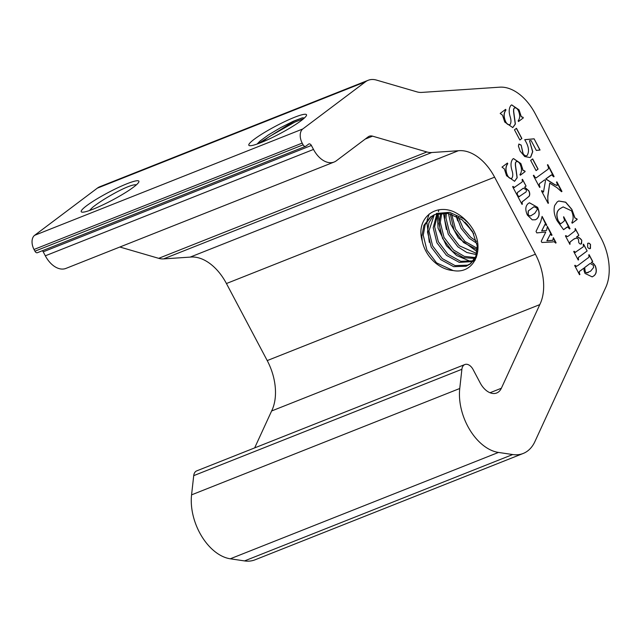 <?xml version="1.0" encoding="UTF-8"?>
<svg xmlns="http://www.w3.org/2000/svg" width="641" height="641" viewBox="0 0 641 641"><rect width="100%" height="100%" fill="white"/><g stroke="black" fill="none" stroke-linecap="round" stroke-linejoin="round"><path stroke-width="0.96" d="M472.746 231.922L466.584 223.733M476.896 243.34L469.26 238.268L461.119 228.412L456.536 216.273M458.427 217.299L463.131 228.316L470.678 237.202L476.487 241.312M477.249 249.75L463.571 242.546L453.956 229.903L450.27 213.87M451.697 214.286L455.487 229.069L464.989 241.481L477.297 248.331M476.431 254.597L466.856 252.506L457.882 246.825L448.267 234.189L444.574 219.198L445.15 213.004M446.352 213.124L446 218.124L449.686 233.116L459.301 245.759L476.72 253.491M474.893 258.459L463.435 257.634L452.193 251.104L442.578 238.468L438.893 223.477L440.744 213.068M441.793 212.98L440.311 222.403L444.005 237.394L453.612 250.038L464.3 256.376L475.334 257.57M472.786 261.56L459.341 262.385L446.505 255.382L436.89 242.747L433.204 227.755L436.866 213.822M437.787 213.581L434.622 226.682L438.316 241.673L447.923 254.317L460.759 261.312L473.362 260.847M431.121 216.522L425.151 224.711L423.244 235.239L426.938 250.23L436.553 262.874L453.075 270.534A30.728 23.437 -127 0 1 422.235 240.96L421.826 236.313L423.917 225.344L430.391 217.043L434.79 214.543L448.235 213.413L462.017 219.695L472.577 231.625L477.216 245.904L475.87 256.312L470.182 264.012L466.143 266.239L453.652 266.664L440.816 259.661L431.201 247.025L427.515 232.034L428.909 222.844L433.428 215.168M434.253 214.775L428.933 230.96L432.627 245.952L442.242 258.595L455.07 265.59L467.561 265.174L470.879 263.459M475.037 260.318L473.603 261.167M474.212 260.494L475.205 259.998M470.182 264.012L476.431 257.169M468.403 223.076L463.435 218.629L449.653 212.339L436.217 213.477M34.614 235.327A11.177 7.083 -111.6 0 0 34.021 249.469L34.934 251.192L303.113 144.826A2.796 1.771 -111.6 0 0 305.589 146.34A2.796 1.771 -111.6 0 0 305.853 146.188L308.642 144.089A2.796 1.771 68.4 0 1 308.906 143.945A2.796 1.771 68.4 0 1 311.382 145.451L313.497 149.441A23.292 14.751 -111.6 0 0 334.121 162.037A23.292 14.751 -111.6 0 0 336.341 160.795L368.182 136.845A11.177 7.083 -111.6 0 1 369.24 136.245A11.177 7.083 -111.6 0 1 372.573 136.156L426.866 151.965A27.956 17.7 -111.6 0 0 431.705 152.534L458.331 150.747A46.593 29.494 -111.6 0 1 494.604 177.164L535.403 254.213A46.593 29.494 -111.6 0 1 539.794 304.611L501.366 388.238A18.637 11.802 -111.6 0 1 496.687 392.989A18.637 11.802 -111.6 0 1 480.181 382.909L473.114 369.561A9.319 5.897 68.4 0 0 464.869 364.529A9.319 5.897 68.4 0 0 461.889 369.28L459.749 388.502A46.593 29.494 68.4 0 0 467.706 426.145A46.593 29.494 68.4 0 0 498.466 452.434L512.696 454.549A46.593 29.494 68.4 0 0 523.2 453.459A46.593 29.494 68.4 0 0 534.906 441.585L605.761 287.416A46.593 29.494 68.4 0 0 600.962 237.867L535.195 113.665A46.593 29.494 68.4 0 0 499.74 87.176L421.714 92.416A27.956 17.7 68.4 0 1 416.866 91.847L376.483 80.085A27.956 17.7 68.4 0 0 368.158 80.293A27.956 17.7 68.4 0 0 365.498 81.792L97.32 188.158L34.614 235.327L302.792 128.961L365.498 81.792M523.2 453.459L255.022 559.817A46.593 29.494 -111.6 0 1 244.517 560.915L230.287 558.792A46.593 29.494 -111.6 0 1 199.535 532.503A46.593 29.494 -111.6 0 1 191.571 494.86L193.718 475.646A9.319 5.897 -111.6 0 1 196.691 470.887L464.869 364.529M133.52 187.148A32.611 4.311 152.1 0 1 105.004 203.87A32.611 4.311 152.1 0 1 82.224 212.171A32.611 4.311 152.1 0 1 86.591 205.761A32.611 4.311 152.1 0 1 120.7 186.419A32.611 4.311 152.1 0 1 138.696 182.268A32.611 4.311 152.1 0 1 133.52 187.148M89.468 210.528L92.472 207.468C101.943 199.647 127.239 185.121 135.003 184.8L136.501 184.728M257.073 144.057L260.086 140.996L268.483 134.882L280.766 127.567L293.322 121.245L302.352 117.816L294.195 121.141L258.155 143.672M303.698 118.617L294.732 122.143L269.565 136.445L261.207 142.502M301.134 120.676A32.611 4.311 152.1 0 1 272.617 137.39A32.611 4.311 152.1 0 1 249.83 145.699A32.611 4.311 152.1 0 1 254.197 139.289A32.611 4.311 152.1 0 1 288.306 119.947A32.611 4.311 152.1 0 1 306.31 115.797A32.611 4.311 152.1 0 1 301.134 120.676M429.302 242.314L426.81 221.474M427.05 220.232L429.174 213.99M440.679 233.757L438.083 213.509M438.428 211.674L438.54 211.185M438.604 210.929L438.861 209.944M437.314 214.455L438.043 228.108L446.44 245.759L456.664 255.559L470.975 261.592M446.368 229.478L443.412 212.94M448.476 213.461L450.767 224.182L458.363 237.899L477.056 251.657M457.738 220.921L456.152 216.081M465.078 222.267L473.723 233.757M422.235 240.96C415.64 219.27 434.237 203.405 453.636 211.69A36.681 27.98 53 0 1 473.987 231.129C484.492 251.408 473.234 274.524 453.075 270.534M254.653 447.899L271.624 410.977A46.593 29.494 68.4 0 0 267.225 360.579L226.433 283.53A46.593 29.494 68.4 0 0 190.153 257.113L163.535 258.9A27.956 17.7 68.4 0 1 158.688 258.331L119.859 247.025M313.497 149.441L45.319 255.807A23.292 14.751 68.4 0 0 65.951 268.403L334.121 162.037M45.319 255.807L43.211 251.817A2.796 1.771 -111.6 0 0 42.362 250.735M34.934 251.192A2.796 1.771 68.4 0 0 37.41 252.698L305.589 146.34M97.32 188.158A27.956 17.7 -111.6 0 1 99.98 186.659L368.158 80.293M539.794 304.611L271.624 410.977M553.039 240.247L547.005 240.76L550.282 234.277L551.629 235.423L552.029 235.127L547.398 226.377L546.565 230.415L541.781 230.904L545.066 224.286L546.34 225.44L546.741 225.135L542.126 216.426L540.7 221.786L536.036 231.417L536.821 232.907L545.787 232.002L541.244 241.248L541.893 242.474L552.446 241.986C553.568 241.513 554.649 241.897 555.707 243.123L556.108 242.819L553.375 237.667L552.774 240.375M546.565 230.415L541.645 230.952L545.074 224.286M552.911 240.303L546.869 240.816L550.331 234.253M537.599 207.339L529.482 202.78L528.32 203.445C525.348 205.945 525.043 209.831 527.391 215.088L532.254 219.839L535.403 219.767L536.637 219.062C539.626 216.578 539.946 212.676 537.599 207.339L529.41 202.804M526.077 186.106L522.479 179.304L522.078 179.608C522.615 181.219 522.311 182.236 521.165 182.669L514.202 187.509L513.04 186.403L512.64 186.699L517.143 195.201L517.543 194.904C517.031 193.302 517.327 192.284 518.449 191.843L523.264 188.222L526.269 189.656C526.573 191.274 526.109 192.292 524.891 192.701L519.122 196.627L517.904 195.585L517.503 195.882L522.006 204.383L522.407 204.086C521.862 202.476 522.167 201.45 523.312 201.026L529.178 196.226C530.011 194.728 529.907 192.925 528.857 190.834L524.675 187.164L526.077 186.106L522.359 179.392M519.522 196.579L517.776 195.633M514.571 187.46L512.912 186.451M511.935 178.198C510.276 178.799 508.778 177.829 507.44 175.289C505.428 170.506 505.541 166.652 507.776 163.727L507.416 163.054L501.999 167.125L504.323 168.871L506.566 175.754L514.595 181.291L517.191 177.717L515.5 165.21L515.532 162.734L516.157 161.708C517.648 161.195 518.994 162.085 520.18 164.368C521.974 168.583 521.894 171.972 519.955 174.544L520.316 175.225L525.131 171.604L524.771 170.923L523.104 170.418L520.869 163.551L513.529 158.583L512.784 159.016C510.717 161.716 510.46 165.562 512.023 170.57C513.032 173.719 513.008 176.259 511.935 178.198L511.502 178.422M514.523 181.315L517.055 177.765L515.364 165.266L515.396 162.782L516.422 161.556M510.124 124.506C508.465 125.107 506.967 124.138 505.629 121.59C503.618 116.814 503.73 112.96 505.965 110.036L505.605 109.355L500.188 113.433L502.52 115.18L504.755 122.062L512.784 127.599L515.38 124.025L513.689 111.518L513.721 109.042L514.346 108.017C515.837 107.504 517.183 108.393 518.369 110.677C520.163 114.883 520.091 118.281 518.144 120.853L518.505 121.534L523.32 117.904L522.96 117.231L521.293 116.726L519.058 109.859L511.718 104.892L510.973 105.324C508.906 108.017 508.65 111.871 510.212 116.878C511.222 120.027 511.197 122.567 510.124 124.506L509.691 124.731M512.712 127.623L515.244 124.074L513.553 111.574L513.593 109.09L514.611 107.864M519.867 140.002L521.878 138.496L516.47 128.288L514.467 129.803L519.867 140.002M527.118 155.475C525.724 156.252 524.386 155.603 523.096 153.519L521.157 145.098L518.914 144.049L518.401 146.004L520.147 151.132L524.715 156.556L529.875 157.518L530.756 157.021L532.751 151.661L529.506 140.716L531.117 140.571L536.341 150.443L540.051 150.026L534.105 138.809L524.739 139.666L525.524 141.116C528.841 146.853 529.378 151.637 527.118 155.475L526.598 155.755M536.076 170.61L538.079 169.104L532.679 158.904L530.676 160.41L536.076 170.61M557.173 185.433L554.794 184.6L545.852 178.943L551.669 174.857L553.688 176.852L554.088 176.547L547.791 164.649L547.39 164.945L547.815 165.755C548.816 167.854 548.608 169.224 547.182 169.857L536.148 177.886L535.275 177.541L533.745 175.217L533.336 175.514L539.642 187.42L540.043 187.116C538.937 184.961 539.129 183.55 540.611 182.885L544.618 179.873L545.531 180.45L543.504 192.02L541.877 190.585L541.477 190.89L548.087 203.365L548.488 203.061L547.751 200.801L547.863 196.362L549.738 183.11L556.997 187.693L561.564 191.731L561.965 191.427L556.893 181.836L556.492 182.14L557.382 184.207L556.997 185.513M536.389 177.829L535.275 177.541M577.196 219.438L574.945 217.836L571.86 209.367L565.707 202.171L558.784 201.002L557.245 201.875L554.665 205.537C553.415 210.328 554.241 215.408 557.133 220.768L563.567 229.686L567.549 226.914L569.601 228.957L570.009 228.653L563.703 216.746L563.663 217.732C564.689 219.623 564.633 220.937 563.495 221.658L560.506 223.909L558.215 220.688C555.923 214.559 556.781 210.408 560.803 208.237L563.135 206.923L571.5 210.801C573.551 215.384 573.655 219.294 571.82 222.531L572.181 223.212L577.196 219.438L576.836 218.757M578.863 235.311L575.257 228.508L575.025 230.872L568.535 235.944L567.469 236.609L565.827 235.6L565.426 235.904L569.929 244.405L570.081 242.042L573.623 239.245L576.139 238.172L577.741 238.548L578.494 239.389L578.751 242.522C579.672 243.997 580.618 244.397 581.571 243.732L581.764 240.255C580.241 238.115 578.527 237.026 576.62 236.994L578.863 235.311L575.145 228.589M581.155 243.973L581.764 240.255M587.148 250.952L583.542 244.149L583.142 244.453C583.687 246.048 583.382 247.073 582.236 247.514L575.265 252.33L574.112 251.248L573.711 251.544L578.214 260.046L578.615 259.749C578.07 258.147 578.374 257.129 579.52 256.688L587.148 250.952L583.43 244.237M575.658 252.29L573.975 251.296M590.601 244.766C589.696 243.284 588.742 242.819 587.749 243.364L587.597 247.033C588.502 248.524 589.456 248.996 590.449 248.468L590.473 244.822C589.56 243.34 588.606 242.875 587.613 243.42M590.129 248.644L590.473 244.822M584.023 270.614L585.009 273.419L592.172 276.872L593.622 276.039C596.483 274.068 597.059 270.686 595.337 265.895L593.454 263.403L591.427 262.473L592.725 261.496L589.127 254.693L588.726 254.998C589.263 256.592 588.967 257.618 587.821 258.051L577.781 265.598L576.227 266.352L575.081 265.262L574.681 265.558L579.536 274.741L579.937 274.444C578.967 272.553 579.152 271.303 580.482 270.702L583.991 268.066L584.023 270.614M576.628 266.303L574.945 265.31M302.792 128.961A11.177 7.083 68.4 0 0 302.199 143.103L303.113 144.826M458.331 150.747L190.153 257.113M304.435 117.96L302.352 117.816M579.52 274.709L579.809 274.492C578.831 272.609 579.015 271.359 580.353 270.758L583.991 268.066M576.563 266.327L576.091 266.4M592.1 276.896L593.486 276.095C596.354 274.116 596.923 270.734 595.201 265.951L593.326 263.459L591.29 262.53L592.588 261.544L589.007 254.781M586.547 272.89L590.601 271.175L593.614 267.489L593.286 265.206L590.161 263.427L584.672 267.505L585.097 271.768L586.547 272.89L588.206 272.609M585.097 271.768L586.675 272.834M584.672 267.505L585.225 271.712M590.161 263.427L584.8 267.457M578.19 260.014L578.478 259.797C577.934 258.203 578.238 257.177 579.384 256.745L587.012 251.008M575.594 252.314L575.129 252.386M581.627 240.311C580.105 238.164 578.39 237.082 576.483 237.05L578.727 235.359M569.913 244.373L569.953 242.098L573.623 239.245M573.487 239.301L574.937 238.492M567.397 236.633L565.715 235.688M572.157 223.18L577.06 219.494M560.506 223.909L558.079 220.744C555.787 214.607 556.652 210.456 560.667 208.293L560.803 208.237M560.667 208.293L563.062 206.947M569.585 228.925L563.591 216.834M563.543 229.662L566.556 227.443M566.428 227.491L567.413 226.97M576.7 218.813L574.809 217.892L571.86 209.367M571.732 209.423L565.618 202.252L558.712 201.026M548.063 203.325L547.726 196.41L549.738 183.11M543.368 192.076L541.749 190.641M539.626 187.388L539.906 187.172C538.809 185.017 538.993 183.606 540.475 182.941L544.618 179.873M535.147 177.597L533.624 175.297M553.672 176.82L547.67 164.737M557.045 185.489L554.657 184.648L545.715 178.999L550.242 175.642M550.106 175.698L551.532 174.913M561.548 191.699L556.773 181.924M536.06 170.578L537.951 169.16L532.567 158.984M539.898 150.042L534.105 138.809M529.811 157.542L530.62 157.069L532.615 151.717L529.506 140.716M526.99 155.523C525.588 156.308 524.25 155.659 522.96 153.576L521.157 145.098M521.029 145.146L518.777 144.105M533.969 138.857L524.763 139.706M519.851 139.97L521.742 138.544L516.358 128.376M518.489 121.494L523.32 117.904M509.988 124.562C508.329 125.163 506.839 124.194 505.501 121.646C503.489 116.87 503.602 113.016 505.829 110.092L505.493 109.443M523.184 117.96L522.824 117.279L521.157 116.782L519.058 109.859M518.93 109.915L511.654 104.916M520.3 175.185L525.131 171.604M511.798 178.254C510.14 178.855 508.642 177.886 507.303 175.338C505.3 170.562 505.412 166.708 507.64 163.784L507.303 163.135M524.995 171.652L524.634 170.971L522.968 170.474L520.869 163.551M520.74 163.607L513.465 158.615M521.99 204.351L522.271 204.134C521.726 202.524 522.03 201.506 523.176 201.082L529.041 196.282C529.875 194.776 529.77 192.981 528.729 190.89L524.538 187.22L525.941 186.162M519.458 196.603L518.986 196.683M517.127 195.168L517.415 194.952C516.894 193.358 517.199 192.332 518.321 191.899L523.264 188.222M514.507 187.484L514.066 187.557M535.331 219.799L536.637 219.062M536.509 219.11C539.49 216.634 539.81 212.732 537.462 207.396M533.945 206.755L528.224 210.961L528.04 214.495L529.033 215.713L530.876 215.825M530.516 215.961L534.746 213.349L537.302 209.455L536.837 208.021L534.017 206.731L528.36 210.913L528.168 214.439L529.17 215.656L530.812 215.849M546.324 225.408L542.014 216.514M551.613 235.391L547.286 226.465M555.683 243.091L553.263 237.747M498.466 452.434L230.287 558.792M535.403 254.213L267.225 360.579M494.604 177.164L226.433 283.53M365.202 139.081L372.573 136.156M34.021 249.469L302.199 143.103M311.382 145.451L43.211 251.817M512.696 454.549L244.517 560.915M459.749 388.502L191.571 494.86M461.889 369.28L193.718 475.646M490.02 392.741L501.366 388.238M431.705 152.534L163.535 258.9M158.688 258.331L426.866 151.965"/></g></svg>
